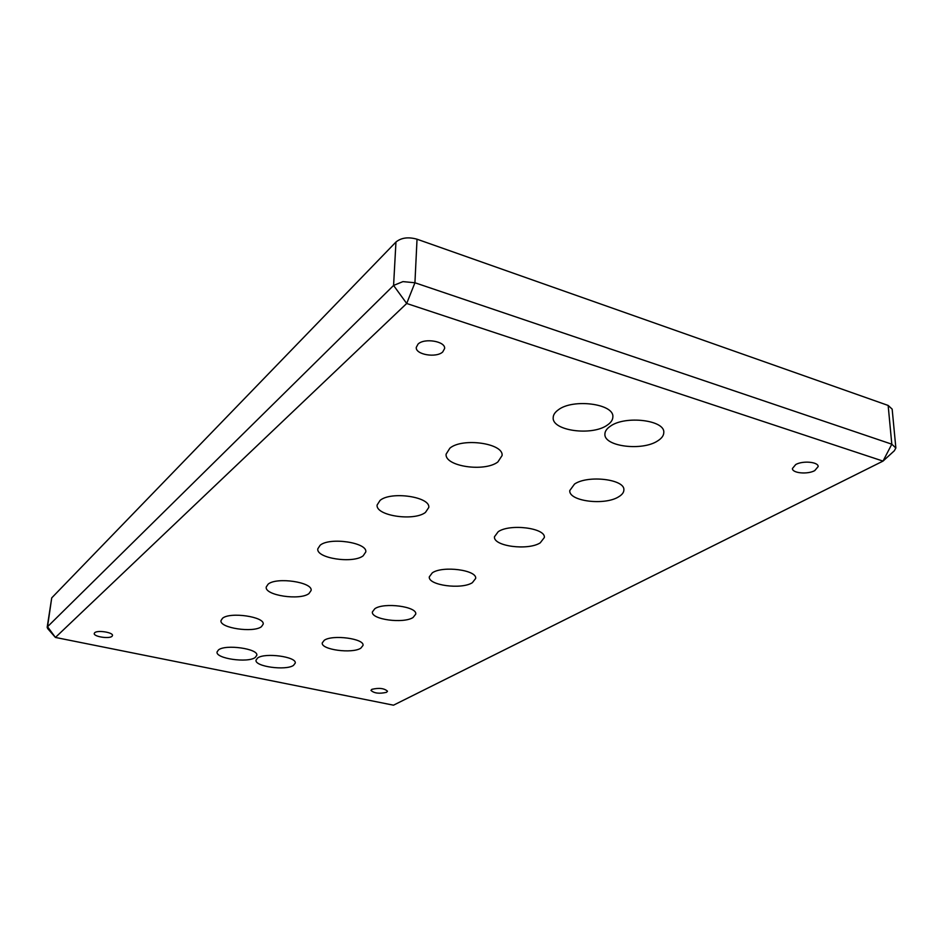 <?xml version="1.0" encoding="UTF-8"?>
<svg xmlns="http://www.w3.org/2000/svg" width="943" height="943" viewBox="0 0 943 943"><rect width="100%" height="100%" fill="white"/><g stroke="black" fill="none" stroke-linecap="round" stroke-linejoin="round"><path stroke-width="1.41" d="M574.511 484.077C587.854 474.765 625.091 479.256 623.877 489.936C623.853 492.446 622.109 494.733 618.667 496.796C604.746 505.778 568.7 501.263 569.761 490.584L574.511 484.077M374.831 608.718C384.025 602.129 417.289 606.561 415.757 614.093L413.069 617.512C403.463 623.877 371.023 619.504 372.379 611.948L374.831 608.718M432.307 572.837C442.656 565.494 477.158 570.02 475.673 578.448L472.36 582.691C461.563 589.799 427.981 585.308 429.301 576.857L432.307 572.837M498.199 531.711C509.915 523.459 545.738 528.021 544.359 537.498L540.233 542.85C528.009 550.806 493.224 546.268 494.45 536.779L498.199 531.711M324.262 640.285C332.478 634.356 364.564 638.647 363.031 645.401L360.804 648.183C352.222 653.935 320.879 649.703 322.247 642.914L324.262 640.285M610.439 426.142C625.233 415.321 664.933 420.059 663.789 432.413C663.789 435.513 661.762 438.33 657.695 440.888C642.23 451.308 603.897 446.499 604.899 434.157C604.911 431.281 606.762 428.617 610.439 426.142M257.616 658.002C264.936 652.379 296.856 656.764 295.253 663.106L293.473 665.404C285.8 670.862 254.575 666.548 256.013 660.171L257.616 658.002M218.481 649.916C225.53 644.045 258.535 648.749 256.814 655.302L255.199 657.507C247.785 663.188 215.499 658.579 217.043 651.978L218.481 649.916M558.268 409.875C572.814 398.37 614.247 403.757 612.856 416.853C612.832 419.883 610.946 422.653 607.233 425.152C591.968 436.208 551.961 430.774 553.187 417.678C553.235 414.873 554.932 412.28 558.268 409.875M222.536 618.266C230.068 611.63 265.054 616.805 263.18 624.195L261.447 626.682C253.502 633.095 219.318 628.014 220.992 620.588L222.536 618.266M380.076 500.391C391.086 490.961 430.645 496.831 428.759 507.499L425.446 512.426C413.847 521.514 375.444 515.715 377.117 505L380.076 500.391M320.137 545.243C329.767 536.909 367.699 542.579 365.778 551.961L363.149 555.828C352.988 563.867 316.07 558.28 317.791 548.85L320.137 545.243M268.118 584.165C276.605 576.751 313.017 582.185 311.107 590.483L308.974 593.56C300.015 600.726 264.512 595.387 266.221 587.041L268.118 584.165M449.894 448.149C462.565 437.411 503.868 443.375 502.077 455.563L497.857 461.976C484.525 472.313 444.53 466.372 446.11 454.149L449.894 448.149M795.715 464.545C802.788 460.467 818.371 461.87 818.17 466.561L814.74 470.616C807.562 474.635 792.226 473.209 792.415 468.53L795.715 464.545M371.896 689.321C379.121 687.647 384.331 688.284 387.502 691.231L386.547 692.315C379.31 693.954 374.112 693.317 370.964 690.382L371.896 689.321M94.677 632.753C97.341 629.865 113.396 632.399 112.476 635.547L112.028 636.289C109.282 639.13 93.381 636.619 94.253 633.472L94.677 632.753M418.055 344.077C424.338 337.712 445.638 341.307 444.613 348.521L442.727 351.951C436.267 358.187 415.297 354.603 416.276 347.378L418.055 344.077M895.838 447.748L892.161 409.132L888.153 405.443L891.807 444.188L883.013 461.103L894.341 450.766L895.85 448.019L891.807 444.188L414.932 282.759L402.932 281.615L393.585 285.446L47.527 626.73L47.563 628.451L55.425 637.444L406.692 303.481L883.013 461.103L393.49 705.187L55.425 637.444L47.527 626.73L51.724 597.886L47.162 627.39M888.153 405.443L417.03 239.204C408.284 236.752 401.258 237.695 395.954 242.033L51.724 597.886M417.03 239.204L414.932 282.759L406.692 303.481L393.585 285.446L395.954 242.033"/></g></svg>
